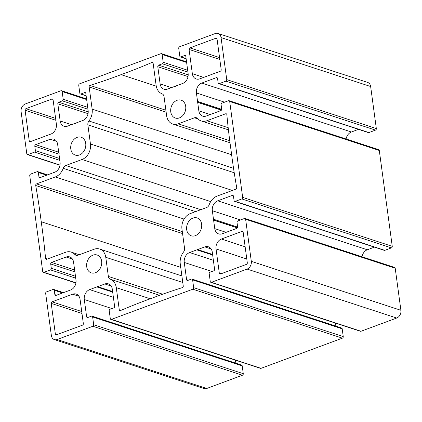 <?xml version="1.0" encoding="UTF-8"?>
<svg xmlns="http://www.w3.org/2000/svg" width="422" height="422" viewBox="0 0 422 422"><rect width="100%" height="100%" fill="white"/><g stroke="black" fill="none" stroke-linecap="round" stroke-linejoin="round"><path stroke-width="0.63" d="M92.144 109.113L89.147 86.985A1.261 0.981 108.1 0 1 90.039 85.423A695.614 542.877 -71.9 0 0 121.077 74.641A695.614 542.877 -71.9 0 0 151.931 62.472A1.261 0.981 108.1 0 1 152.527 62.435A1.261 0.981 108.1 0 1 153.133 63.263L156.129 85.386A13.093 10.218 -71.9 0 0 162.095 93.848A4.278 3.339 108.1 0 1 164.047 96.617L166.637 115.749A12.586 9.822 -71.9 0 0 172.719 124.005A12.586 9.822 -71.9 0 0 178.226 123.82L194.468 117.796A4.278 3.339 108.1 0 1 196.341 117.733A4.278 3.339 108.1 0 1 197.533 118.519A13.093 10.218 -71.9 0 0 201.162 120.929A13.093 10.218 -71.9 0 0 206.891 120.734L225.675 113.771A1.261 0.981 108.1 0 1 226.224 113.75A1.261 0.981 108.1 0 1 226.841 114.631A695.614 542.877 -71.9 0 0 231.182 151.303A695.614 542.877 -71.9 0 0 236.7 187.542A1.261 0.981 108.1 0 1 235.866 189.146L217.082 196.109A13.093 10.218 -71.9 0 0 209.185 204.723A4.278 3.339 108.1 0 1 206.606 207.54L190.359 213.564A12.586 9.822 -71.9 0 0 181.956 229.046L184.541 248.178A4.278 3.339 108.1 0 1 183.491 252.061A13.093 10.218 -71.9 0 0 180.268 263.929L183.259 286.058A1.261 0.981 108.1 0 1 182.373 287.619A695.614 542.877 -71.9 0 0 151.329 298.401A695.614 542.877 -71.9 0 0 120.481 310.571A1.261 0.981 108.1 0 1 119.88 310.608A1.261 0.981 108.1 0 1 119.273 309.78L116.282 287.656A13.093 10.218 -71.9 0 0 110.311 279.195A4.278 3.339 108.1 0 1 108.359 276.426L105.774 257.293A12.586 9.822 -71.9 0 0 99.687 249.038A12.586 9.822 -71.9 0 0 94.18 249.223L77.938 255.247A4.278 3.339 108.1 0 1 76.065 255.31A4.278 3.339 108.1 0 1 74.879 254.524A13.093 10.218 -71.9 0 0 71.244 252.113A13.093 10.218 -71.9 0 0 65.516 252.309L46.731 259.272A1.261 0.981 108.1 0 1 46.183 259.293A1.261 0.981 108.1 0 1 45.565 258.412A695.614 542.877 -71.9 0 0 41.224 221.74A695.614 542.877 -71.9 0 0 35.712 185.501A1.261 0.981 108.1 0 1 36.54 183.897L55.324 176.934A13.093 10.218 -71.9 0 0 63.221 168.32A4.278 3.339 108.1 0 1 65.806 165.503L82.047 159.479A12.586 9.822 -71.9 0 0 90.456 143.997L87.866 124.865A4.278 3.339 108.1 0 1 88.921 120.982A13.093 10.218 -71.9 0 0 92.144 109.113L231.631 154.763M41.224 221.74L180.737 267.395M121.077 74.641L156.251 86.151M83.345 323.611A1.261 0.981 108.1 0 1 82.506 325.162L56.511 334.799A1.261 0.981 108.1 0 1 55.962 334.815A1.261 0.981 108.1 0 1 55.356 333.992L51.215 303.371A1.261 0.981 108.1 0 1 52.054 301.825L72.647 294.187A8.055 6.288 108.1 0 1 76.176 294.065A8.055 6.288 108.1 0 1 80.069 299.351L83.345 323.611M30.4 141.655A1.261 0.981 108.1 0 1 29.846 141.671A1.261 0.981 108.1 0 1 29.239 140.848L25.098 110.226A1.261 0.981 108.1 0 1 25.937 108.681L51.932 99.038A1.261 0.981 108.1 0 1 52.486 99.022A1.261 0.981 108.1 0 1 53.093 99.845L56.374 124.11A8.055 6.288 108.1 0 1 50.993 134.017L30.4 141.655M189.061 49.432A1.261 0.981 108.1 0 1 189.9 47.881L215.895 38.244A1.261 0.981 108.1 0 1 216.449 38.228A1.261 0.981 108.1 0 1 217.056 39.051L221.197 69.672A1.261 0.981 108.1 0 1 220.353 71.223L199.759 78.856A8.055 6.288 108.1 0 1 196.235 78.977A8.055 6.288 108.1 0 1 192.342 73.692L189.061 49.432L219.82 59.497M242.012 231.388A1.261 0.981 108.1 0 1 242.56 231.372A1.261 0.981 108.1 0 1 243.167 232.195L247.308 262.816A1.261 0.981 108.1 0 1 246.469 264.367L220.474 274.005A1.261 0.981 108.1 0 1 219.925 274.02A1.261 0.981 108.1 0 1 219.313 273.198L216.038 248.933A8.055 6.288 108.1 0 1 221.413 239.026L242.012 231.388L242.993 231.71M186.688 229.642A9.4 7.338 108.1 0 1 189.483 220.532A9.4 7.338 108.1 0 1 197.079 217.937A9.4 7.338 108.1 0 1 201.13 229.157A9.4 7.338 108.1 0 1 191.229 235.808A9.4 7.338 108.1 0 1 186.688 229.642M170.762 111.872A9.4 7.338 108.1 0 1 173.558 102.762A9.4 7.338 108.1 0 1 181.154 100.167A9.4 7.338 108.1 0 1 185.205 111.382A9.4 7.338 108.1 0 1 175.304 118.039A9.4 7.338 108.1 0 1 170.762 111.872M86.71 266.709A9.4 7.338 108.1 0 1 89.506 257.599A9.4 7.338 108.1 0 1 97.102 255.004A9.4 7.338 108.1 0 1 101.153 266.224A9.4 7.338 108.1 0 1 91.252 272.876A9.4 7.338 108.1 0 1 86.71 266.709M70.785 148.94A9.4 7.338 108.1 0 1 73.581 139.83A9.4 7.338 108.1 0 1 81.177 137.234A9.4 7.338 108.1 0 1 85.228 148.454A9.4 7.338 108.1 0 1 75.327 155.106A9.4 7.338 108.1 0 1 70.785 148.94M160.128 83.904A8.055 6.288 -71.9 0 0 164.021 89.19A8.055 6.288 -71.9 0 0 167.545 89.068L174.74 86.399L175.204 86.726L175.541 86.104L182.742 83.435A8.055 6.288 -71.9 0 0 188.117 73.528L185.796 56.332A1.261 0.981 -71.9 0 0 185.184 55.504A1.261 0.981 -71.9 0 0 184.636 55.525L180.938 56.896A1.261 0.981 108.1 0 1 180.384 56.917A1.261 0.981 108.1 0 1 179.777 56.089L178.728 48.314A1.261 0.981 108.1 0 1 179.566 46.768L215.257 33.533A6.293 4.911 108.1 0 1 218.01 33.444A6.293 4.911 108.1 0 1 221.054 37.569L226.741 79.616A1.261 0.981 108.1 0 1 225.897 81.161L219.298 83.609A1.261 0.981 108.1 0 1 218.749 83.625A1.261 0.981 108.1 0 1 218.142 82.802L217.552 78.445A1.261 0.981 -71.9 0 0 216.945 77.616A1.261 0.981 -71.9 0 0 216.391 77.637L201.795 83.05A8.055 6.288 -71.9 0 0 196.415 92.956L197.565 101.438L197.227 102.055L197.691 102.382L198.836 110.859A8.055 6.288 -71.9 0 0 202.729 116.145A8.055 6.288 -71.9 0 0 206.252 116.024L220.848 110.611A1.261 0.981 -71.9 0 0 221.692 109.066L221.102 104.709A1.261 0.981 108.1 0 1 221.94 103.158L228.539 100.71A1.261 0.981 108.1 0 1 229.093 100.694A1.261 0.981 108.1 0 1 229.7 101.517L242.661 197.385A1.261 0.981 108.1 0 1 241.822 198.931L235.223 201.378A1.261 0.981 108.1 0 1 234.674 201.399A1.261 0.981 108.1 0 1 234.062 200.571L233.477 196.214A1.261 0.981 -71.9 0 0 232.865 195.391A1.261 0.981 -71.9 0 0 232.316 195.407L217.72 200.819A8.055 6.288 -71.9 0 0 212.34 210.731L213.485 219.208L213.152 219.83L213.611 220.152L214.761 228.629A8.055 6.288 -71.9 0 0 218.654 233.915A8.055 6.288 -71.9 0 0 222.178 233.793L236.774 228.381A1.261 0.981 -71.9 0 0 237.612 226.836L237.027 222.478A1.261 0.981 108.1 0 1 237.866 220.928L244.465 218.48A1.261 0.981 108.1 0 1 245.013 218.464A1.261 0.981 108.1 0 1 245.625 219.287L251.306 261.334A6.293 4.911 108.1 0 1 247.107 269.078L211.411 282.307A1.261 0.981 108.1 0 1 210.863 282.329A1.261 0.981 108.1 0 1 210.256 281.5L209.201 273.73A1.261 0.981 108.1 0 1 210.045 272.179L213.743 270.808A1.261 0.981 -71.9 0 0 214.582 269.262L212.261 252.066A8.055 6.288 -71.9 0 0 208.368 246.786A8.055 6.288 -71.9 0 0 204.844 246.902L197.644 249.571L197.179 249.249L196.842 249.866L189.647 252.535A8.055 6.288 -71.9 0 0 184.266 262.447L186.593 279.644A1.261 0.981 -71.9 0 0 187.199 280.466A1.261 0.981 -71.9 0 0 187.748 280.445L191.451 279.074A1.261 0.981 108.1 0 1 191.999 279.058A1.261 0.981 108.1 0 1 192.606 279.881L193.661 287.656A1.261 0.981 108.1 0 1 192.817 289.207L111.434 319.38A1.261 0.981 108.1 0 1 110.886 319.396A1.261 0.981 108.1 0 1 110.279 318.573L109.224 310.798A1.261 0.981 108.1 0 1 110.068 309.252L113.766 307.881A1.261 0.981 -71.9 0 0 114.605 306.33L112.284 289.139A8.055 6.288 -71.9 0 0 108.391 283.853A8.055 6.288 -71.9 0 0 104.867 283.974L97.667 286.643L97.202 286.316L96.865 286.939L89.67 289.608A8.055 6.288 -71.9 0 0 84.289 299.514L86.615 316.711A1.261 0.981 -71.9 0 0 87.222 317.539A1.261 0.981 -71.9 0 0 87.771 317.518L91.474 316.147A1.261 0.981 108.1 0 1 92.022 316.131A1.261 0.981 108.1 0 1 92.629 316.954L93.684 324.729A1.261 0.981 108.1 0 1 92.84 326.275L57.149 339.51A6.293 4.911 108.1 0 1 54.396 339.604A6.293 4.911 108.1 0 1 51.352 335.474L45.671 293.432A1.261 0.981 108.1 0 1 46.51 291.882L53.109 289.434A1.261 0.981 108.1 0 1 53.657 289.418A1.261 0.981 108.1 0 1 54.269 290.241L54.855 294.598A1.261 0.981 -71.9 0 0 55.467 295.426A1.261 0.981 -71.9 0 0 56.015 295.405L70.611 289.993A8.055 6.288 -71.9 0 0 75.992 280.087L74.847 271.604L75.179 270.987L74.72 270.66L73.57 262.183A8.055 6.288 -71.9 0 0 69.677 256.898A8.055 6.288 -71.9 0 0 66.154 257.019L51.558 262.431A1.261 0.981 -71.9 0 0 50.719 263.977L51.305 268.334A1.261 0.981 108.1 0 1 50.466 269.885L43.867 272.332A1.261 0.981 108.1 0 1 43.318 272.348A1.261 0.981 108.1 0 1 42.706 271.525L29.746 175.657A1.261 0.981 108.1 0 1 30.584 174.112L37.183 171.664A1.261 0.981 108.1 0 1 37.737 171.643A1.261 0.981 108.1 0 1 38.344 172.471L38.935 176.829A1.261 0.981 -71.9 0 0 39.541 177.657A1.261 0.981 -71.9 0 0 40.09 177.636L54.691 172.223A8.055 6.288 -71.9 0 0 60.066 162.312L58.922 153.835L59.259 153.212L58.795 152.891L57.65 144.414A8.055 6.288 -71.9 0 0 53.758 139.128A8.055 6.288 -71.9 0 0 50.229 139.249L35.633 144.662A1.261 0.981 -71.9 0 0 34.794 146.207L35.385 150.564A1.261 0.981 108.1 0 1 34.541 152.115L27.942 154.563A1.261 0.981 108.1 0 1 27.393 154.579A1.261 0.981 108.1 0 1 26.786 153.756L21.1 111.709A6.293 4.911 108.1 0 1 25.304 103.965L60.995 90.735A1.261 0.981 108.1 0 1 61.543 90.714A1.261 0.981 108.1 0 1 62.155 91.542L63.205 99.312A1.261 0.981 108.1 0 1 62.366 100.863L58.663 102.235A1.261 0.981 -71.9 0 0 57.825 103.78L60.151 120.977A8.055 6.288 -71.9 0 0 64.044 126.262A8.055 6.288 -71.9 0 0 67.567 126.141L74.763 123.472L75.227 123.794L75.564 123.177L82.765 120.507A8.055 6.288 -71.9 0 0 88.14 110.596L85.819 93.404A1.261 0.981 -71.9 0 0 85.207 92.576A1.261 0.981 -71.9 0 0 84.658 92.597L80.961 93.969A1.261 0.981 108.1 0 1 80.407 93.985A1.261 0.981 108.1 0 1 79.8 93.162L78.75 85.386A1.261 0.981 108.1 0 1 79.589 83.841L160.972 53.663A1.261 0.981 108.1 0 1 161.52 53.647A1.261 0.981 108.1 0 1 162.132 54.47L163.182 62.245A1.261 0.981 108.1 0 1 162.343 63.791L158.64 65.162A1.261 0.981 -71.9 0 0 157.802 66.713L160.128 83.904L171.464 87.618M74.763 123.472L75.306 123.651M92.022 316.131L241.616 365.083A1.261 0.981 108.1 0 1 242.223 365.911L243.272 373.686A1.261 0.981 108.1 0 1 242.434 375.232L206.743 388.467A6.293 4.911 108.1 0 1 203.99 388.556L54.396 339.604M235.46 360.166L235.872 363.205M96.865 286.939L112.685 292.114M97.667 286.643L112.605 291.528M191.999 279.058L341.593 328.015A1.261 0.981 108.1 0 1 342.2 328.838L343.25 336.614A1.261 0.981 108.1 0 1 342.411 338.159L261.028 368.337A1.261 0.981 108.1 0 1 260.479 368.353L110.886 319.396M335.437 323.099L335.849 326.137M196.842 249.866L212.662 255.046M197.644 249.571L212.582 254.461M245.013 218.464L394.607 267.421A1.261 0.981 108.1 0 1 395.214 268.244L400.9 310.291A6.293 4.911 108.1 0 1 396.696 318.035L361.005 331.265A1.261 0.981 108.1 0 1 360.457 331.286L210.863 282.329M213.611 220.152L237.349 227.917M213.152 219.83L237.433 227.774M213.485 219.208L237.623 227.11M374.43 247.139L367.309 249.777A8.055 6.288 -71.9 0 0 362.002 256.75M229.093 100.694L378.682 149.652A1.261 0.981 108.1 0 1 379.294 150.475L392.254 246.342A1.261 0.981 108.1 0 1 391.416 247.888L384.817 250.336A1.261 0.981 108.1 0 1 384.263 250.357L234.674 201.399M197.691 102.382L221.423 110.147M197.227 102.055L221.513 110.005M197.565 101.438L221.703 109.34M358.51 129.364L351.389 132.007A8.055 6.288 -71.9 0 0 346.082 138.98M218.01 33.444L367.604 82.395A6.293 4.911 108.1 0 1 370.648 86.526L376.329 128.568A1.261 0.981 108.1 0 1 375.49 130.118L368.891 132.566A1.261 0.981 108.1 0 1 368.343 132.582L218.749 83.625M174.74 86.399L175.283 86.579M89.147 86.985L166.157 112.189M88.921 120.982L233.545 168.315M87.866 124.865L234.226 172.762M90.456 143.997L232.369 190.443M82.047 159.479L210.699 201.584M65.806 165.503L200.809 209.687M63.221 168.32L195.565 211.633M55.324 176.934L184.076 219.071M36.54 183.897L182.299 231.599M35.712 185.501L182.568 233.561M45.565 258.412L47.422 259.018M74.879 254.524L77.49 255.379M105.774 257.293L182.779 282.492M108.359 276.426L162.692 294.208M110.311 279.195L159.595 295.326M116.282 287.656L150.285 298.781M119.273 309.78L120.998 310.344M225.675 113.771L226.661 114.093M206.891 120.734L228.181 127.702M194.468 117.796L197.913 118.925M178.226 123.82L229.737 140.679M151.931 62.472L152.986 62.82M90.039 85.423L165.893 110.247M72.647 294.187L78.946 296.249M52.054 301.825L81.715 311.531M51.215 303.371L81.974 313.435M55.356 333.992L57.123 334.572M29.239 140.848L31.012 141.428M51.932 99.038L52.919 99.36M25.937 108.681L55.599 118.387M25.098 110.226L55.857 120.291M189.9 47.881L219.561 57.587M192.342 73.692L203.678 77.405M215.895 38.244L216.882 38.566M221.413 239.026L245.14 246.791M216.038 248.933L246.791 259.002M219.313 273.198L221.086 273.778M157.802 66.713L188.022 76.604M158.64 65.162L188.201 74.836M162.343 63.791L187.938 72.167M163.182 62.245L187.679 70.258M162.132 54.47L186.63 62.488M80.961 93.969L86.125 95.657M84.658 92.597L85.645 92.919M60.151 120.977L71.487 124.685M57.825 103.78L88.045 113.671M58.663 102.235L88.224 111.909M62.366 100.863L87.961 109.24M63.205 99.312L87.702 107.33M62.155 91.542L86.652 99.555M27.942 154.563L60.029 165.06M34.541 152.115L59.808 160.381M35.385 150.564L59.549 158.477M34.794 146.207L58.959 154.12M35.633 144.662L58.7 152.21M50.229 139.249L56.527 141.307M38.935 176.829L40.707 177.409M38.344 172.471L46.673 175.199M43.867 272.332L75.949 282.83M50.466 269.885L75.733 278.156M51.305 268.334L75.475 276.246M50.719 263.977L74.884 271.889M51.558 262.431L74.625 269.98M66.154 257.019L72.452 259.082M54.855 294.598L56.627 295.178M54.269 290.241L62.593 292.968M57.149 339.51L206.743 388.467M92.84 326.275L242.434 375.232M93.684 324.729L243.272 373.686M92.629 316.954L242.223 365.911M86.615 316.711L88.383 317.291M84.289 299.514L111.925 308.561M89.67 289.608L113.397 297.373M104.867 283.974L111.16 286.032M111.434 319.38L261.028 368.337M192.817 289.207L342.411 338.159M193.661 287.656L343.25 336.614M192.606 279.881L342.2 328.838M186.593 279.644L188.36 280.219M184.266 262.447L211.902 271.494M189.647 252.535L213.374 260.3M204.844 246.902L211.137 248.964M211.411 282.307L361.005 331.265M247.107 269.078L396.696 318.035M251.306 261.334L400.9 310.291M245.625 219.287L395.214 268.244M214.761 228.629L226.097 232.343M212.34 210.731L240.508 219.946M217.72 200.819L367.309 249.777M232.316 195.407L233.297 195.729M235.223 201.378L384.817 250.336M241.822 198.931L391.416 247.888M242.661 197.385L392.254 246.342M229.7 101.517L379.294 150.475M198.836 110.859L210.177 114.573M196.415 92.956L224.588 102.177M201.795 83.05L351.389 132.007M216.391 77.637L217.377 77.959M219.298 83.609L368.891 132.566M225.897 81.161L375.49 130.118M226.741 79.616L376.329 128.568M221.054 37.569L370.648 86.526M180.938 56.896L186.102 58.584M184.636 55.525L185.622 55.846M71.244 252.113L79.289 254.746M99.687 249.038L181.893 275.941M201.162 120.929L228.423 129.849M172.719 124.005L230.006 142.752M161.52 53.647L186.54 61.834M80.407 93.985L86.151 95.863M61.543 90.714L86.563 98.901M27.393 154.579L59.998 165.25M37.737 171.643L47.57 174.861M43.318 272.348L75.918 283.02M53.657 289.418L63.49 292.636M180.384 56.917L186.128 58.795"/></g></svg>
